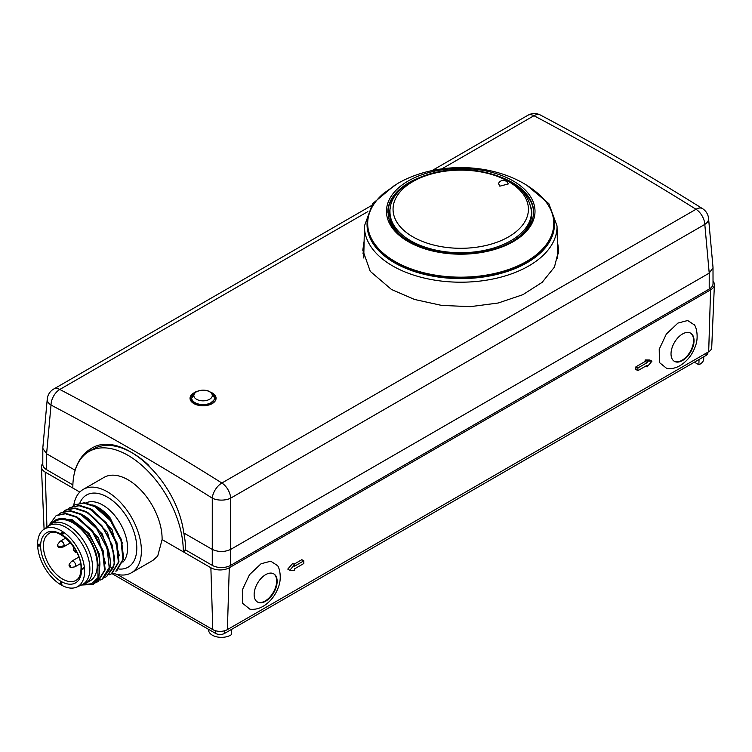 <?xml version="1.0" encoding="UTF-8"?>
<svg xmlns="http://www.w3.org/2000/svg" width="752" height="752" viewBox="0 0 752 752"><rect width="100%" height="100%" fill="white"/><g stroke="black" fill="none" stroke-linecap="round" stroke-linejoin="round"><path stroke-width="1.13" d="M57.66 545.698A0.978 0.564 -120 0 0 59.041 546.488L57.66 545.698A6.505 3.76 180 0 1 57.641 545.397C56.936 545.501 57.791 544.119 60.216 541.252L65.772 538.047M69.851 566.811A0.978 0.564 -120 0 0 69.851 565.222A0.978 0.564 -120 0 0 69.851 566.811M84.609 571.36A33.238 19.195 -120 0 0 69.419 537.201A33.238 19.195 -120 0 0 43.484 529.643A33.238 19.195 -120 0 0 37.6 544.213A33.238 19.195 -120 0 0 51.446 576.953A33.238 19.195 -120 0 0 76.666 587.115A33.238 19.195 -120 0 0 84.609 571.36M83.998 568.145L82.175 568.728L82.823 569.292L83.998 568.145M61.814 532.858L63.535 533.845L62.613 531.843L63.29 533.422L61.26 532.689L62.002 534.305L61.504 533.036L62.068 532.717M39.16 544.063L37.844 544.429L37.807 545.153L39.001 546.422L37.985 544.899L38.982 545.266L38.954 544.185L39.903 545.98L38.954 544.185M59.765 583.261L61.918 584.36L61.391 582.321L60.564 582.02L60.696 582.725L59.765 583.261L60.423 583.345M82.175 568.728L82.833 568.813M83.801 567.788L82.635 568.465M61.241 532.98L61.711 532.783M59.963 583.618L60.903 583.073L61.702 583.984M60.696 582.725L60.226 582.997M61.476 584.078L60.245 583.458M43.484 529.643L48.006 526.353A33.84 19.533 60 0 1 74.401 534.042A33.84 19.533 60 0 1 89.864 568.813A33.84 19.533 60 0 1 81.78 584.849L76.666 587.115M47.808 526.494A34.489 19.909 60 0 1 50.995 523.796A34.489 19.909 60 0 1 68.235 525.507A34.489 19.909 60 0 1 90.766 555.897A34.489 19.909 60 0 1 85.484 583.533A34.489 19.909 60 0 1 81.554 584.943M50.995 523.796L55.592 521.145A34.489 19.909 -120 0 1 72.841 522.847A34.489 19.909 60 0 1 95.372 553.246A34.489 19.909 60 0 1 90.08 580.882L85.484 583.533M82.56 584.727L91.612 583.768L97.939 577.658L97.939 565.504A35.494 20.492 -120 0 0 82.447 529.784A35.494 20.492 -120 0 0 55.093 520.271A35.494 20.492 -120 0 0 51.39 523.571M55.216 520.196L63.77 518.382L73.658 521.55C87.458 528.675 99.875 549.298 99.913 564.367L98.775 578.297L94.376 583.505M55.093 520.271L56.456 519.482M56.485 519.529L72.173 519.717L88.99 533.384L99.565 554.403L99.499 573.156M79.054 518.166L98.484 538L105.571 563.85M83.275 515.27L102.3 534.005L110.196 559.121M102.676 578.871L109.049 570.27C114.727 554.384 99.96 523.674 81.413 514.18L70.538 510.702L61.307 512.582M98.07 581.531L105.167 569.837L103.156 550.708L92.599 530.856L76.817 516.84L65.969 513.4L56.748 515.28M58.365 514.65L60.724 512.92L69.945 511.04L80.821 514.518L96.613 528.543L107.169 548.396L109.181 567.525L102.084 579.209L99.95 580.177M48.814 525.422L56.118 515.665L65.358 513.766L76.225 517.179L92.007 531.194L102.563 551.056L104.584 570.176L97.478 581.869L95.213 582.875M106.671 576.558L114.37 564.526L112.358 545.397L101.802 525.545L86.019 511.52L75.134 508.042L65.913 509.922M63.422 511.595L65.321 510.27L74.551 508.38L85.427 511.868C104.011 521.409 118.75 552.128 113.063 567.957L106.643 576.568L104.547 577.527M88.078 512.742L107.451 532.36L114.765 558.172M92.082 509.715L111.992 529.502L119.371 555.747M68.028 508.935L69.927 507.609L79.148 505.729L90.033 509.207L105.816 523.223L116.372 543.085L118.384 562.205L111.287 573.898L109.153 574.866M72.624 506.275L74.523 504.949L83.754 503.069L94.63 506.547L110.375 520.581L120.987 540.453L122.924 559.488L115.874 571.182M707.895 352.19L707.895 352.829A6.505 3.76 180 0 1 705.987 355.489L224.688 633.363A6.505 3.76 180 0 1 215.486 633.363L111.879 573.55L118.976 561.866L116.955 542.737L106.408 522.884L90.616 508.869L79.74 505.382L69.936 507.609M116.955 570.533L123.676 558.576L121.41 539.635L110.826 520.036L95.222 506.209L84.346 502.731L74.533 504.949M92.712 504.968A35.494 20.492 60 0 1 110.065 517.771L96.651 507.036M110.065 517.771L122.444 543.151M112.725 573.015A48.156 27.805 -120 0 0 131.421 572.789A48.156 27.805 -120 0 0 141.395 550.746A48.156 27.805 -120 0 0 120.376 502.289A48.156 27.805 -120 0 0 83.275 489.383A48.156 27.805 -120 0 0 73.724 505.457M131.421 572.789L152.947 560.362L157.713 556.057L162.094 539.588A48.156 27.805 -120 0 0 162.103 538.789A48.156 27.805 -120 0 0 141.085 490.332A48.156 27.805 -120 0 0 103.973 477.426L83.275 489.383M42.798 463.429A13.019 7.511 0 0 0 41.426 466.983A13.019 7.511 0 0 0 45.233 472.115L79.806 492.071M117.162 574.406L212.788 629.612A10.321 5.96 180 0 0 227.386 629.612L708.685 351.729A10.321 5.96 180 0 0 711.712 347.668L714.4 284.745A13.019 7.511 0 0 0 713.028 281.192M162.094 539.588L210.88 567.751A13.019 7.511 0 0 0 229.285 567.751L710.593 289.868A13.019 7.511 0 0 0 714.4 284.745M666.827 368.527L659.401 362.52L659.222 349.229L666.357 334.029L677.937 323.069L687.666 320.512L694.378 324.92M249.937 609.214L242.511 603.217L242.332 589.916L249.476 574.716L261.047 563.756L270.776 561.199L277.488 565.607M637.893 370.633L635.825 369.439L635.91 366.826L645.113 361.515L645.16 359.954L649.907 360.029L651.928 361.195L647.096 366.91L647.096 365.312L637.893 370.633L637.893 367.972L647.096 362.661L647.096 361.063L651.928 361.195M289.793 570.27L287.772 569.104L292.697 563.445L294.624 564.564L294.624 566.153L303.827 560.842L303.827 563.502L294.624 568.813L294.624 570.401L289.793 570.27L294.624 564.564M294.023 564.216L301.843 559.695L303.827 560.842M635.91 366.826L637.893 367.972M645.714 366.111L647.096 366.91M645.16 359.954L647.096 361.063M645.113 361.515L647.096 362.661M265.635 574.66A16.271 9.391 -60 0 1 273.775 573.851A16.271 9.391 -60 0 1 276.266 586.889A16.271 9.391 -60 0 1 265.635 601.224A16.271 9.391 120 0 1 257.504 602.023A16.271 9.391 120 0 1 255.013 588.995A16.271 9.391 120 0 1 265.635 574.66M257.278 601.891A16.271 9.391 120 0 0 265.174 600.961A16.271 9.391 120 0 0 275.74 586.833A16.271 9.391 120 0 0 273.54 573.72M682.525 333.973A16.271 9.391 120 0 0 671.893 348.308A16.271 9.391 120 0 0 674.394 361.336A16.271 9.391 120 0 0 682.525 360.537A16.271 9.391 -60 0 0 693.156 346.202A16.271 9.391 -60 0 0 690.656 333.164A16.271 9.391 -60 0 0 682.525 333.973M674.159 361.204A16.271 9.391 120 0 0 682.064 360.264A16.271 9.391 120 0 0 692.63 346.146A16.271 9.391 120 0 0 690.421 333.033M699.04 359.447L698.871 364.758L694.406 362.173M698.871 364.758A12.897 7.445 0 0 0 703.703 359.033L703.75 356.777M231.541 629.405L231.456 634.622A12.897 7.445 180 0 1 217.206 636.944A12.897 7.445 180 0 1 208.567 630.007L208.548 629.368M186.035 550.21L183.272 551.808L183.272 551.009A78.086 45.082 -120 0 0 149.187 472.425A78.086 45.082 -120 0 0 89.009 451.51A78.086 45.082 -120 0 0 72.841 487.249L72.841 488.048M148.887 465.441A78.086 45.082 -120 0 0 93.257 449.057L89.009 451.51M441.885 168.862L533.958 115.714C587.848 144.224 641.87 175.413 696.014 209.272L221.868 483.019A13.019 7.511 60 0 1 230.657 498.153A13.019 6.712 180 0 1 212.271 498.153A13.019 7.191 -57.7 0 1 221.868 483.019C167.969 449.019 113.947 417.83 59.803 389.461A13.019 7.821 117.7 0 0 51.023 405.055L46.596 453.776L46.615 469.718L72.878 484.88M46.615 469.718A13.019 7.511 180 0 1 42.798 464.407L42.817 447.957M713.009 267.308L713.028 283.758A13.019 7.511 180 0 1 709.211 289.069L230.667 565.354A13.019 7.511 180 0 1 212.261 565.354L185.688 550.013A79.552 45.928 60 0 0 183.789 532.98L212.271 549.421C218.4 552.175 224.528 552.175 230.657 549.421L709.221 273.126L709.211 289.069M46.615 453.776L75.087 470.216C78.236 460.252 83.538 453.071 90.983 448.671C120.865 428.772 176.758 479.55 183.789 532.98M557.345 240.725L558.67 250.237L554.45 267.073L542.164 282.348L522.866 294.681L498.219 303.009L470.338 306.656L441.621 305.406L414.559 299.475L391.482 289.473L370.257 271.35L362.802 250.237L364.118 241.242M194.787 392.45A13.019 7.511 0 0 0 190.04 398.259A13.019 7.511 0 0 0 193.856 403.57A13.019 7.511 0 0 0 208.041 405.196A13.019 7.511 0 0 0 216.068 398.259A13.019 7.511 0 0 0 212.261 392.939A13.019 7.511 0 0 0 211.321 392.45L216.068 398.269L208.041 405.225L193.856 403.57L190.04 398.269L194.683 392.525M214.442 398.137A11.383 6.571 180 0 1 214.442 398.259A11.383 6.571 180 0 1 211.115 402.903A11.383 6.571 180 0 1 198.697 404.332A11.383 6.571 180 0 1 191.666 398.259A11.383 6.571 180 0 1 191.675 398.137M363.959 248.799A97.939 56.541 0 0 0 363.009 253.8M558.473 253.894A97.939 56.541 0 0 0 557.514 248.799M713.028 267.703L709.221 273.126L704.803 224.406A13.019 7.492 -5.2 0 0 708.572 218.484A13.019 13.019 0 0 0 702.509 208.624A13.019 7.163 -58 0 0 696.014 209.272A13.019 7.511 -120 0 1 704.803 224.406L230.657 498.153L230.667 565.354M533.958 115.714A13.019 7.511 -120 0 0 527.848 115.291A13.019 13.019 0 0 1 540.444 115.056A13.019 7.858 117.9 0 0 533.958 115.714M212.261 565.354L212.271 498.153C158.644 464.313 104.895 433.284 51.023 405.055A13.019 7.492 -174.8 0 1 47.244 399.133L42.826 447.844M46.596 453.776L42.798 448.352M75.087 470.216A79.552 45.928 -120 0 0 74.439 472.942M84.619 454.687A79.552 45.928 60 0 1 91.782 448.23M80.022 585.122L92.816 584.473L98.192 578.636L97.939 577.658M98.775 578.297L98.192 578.636M363.78 258.011A96.961 55.977 180 0 1 363.78 257.457A96.961 55.977 180 0 1 363.78 256.77L364.447 225.92A96.303 55.601 180 0 0 444.018 281.361A96.303 55.601 180 0 0 557.025 225.92L557.693 256.77A96.961 55.977 180 0 1 557.693 257.457A96.961 55.977 180 0 1 557.683 258.481M367.681 223.447L367.681 224.519A93.051 53.721 0 0 0 425.124 274.151A93.051 53.721 0 0 0 526.532 262.504A93.051 53.721 0 0 0 553.792 224.519L553.792 223.447A93.051 53.721 0 0 0 537.906 193.433C501.941 162.62 439.403 159.48 397.789 183.403L383.567 193.433A93.051 53.721 180 0 0 367.681 223.447A93.051 53.721 180 0 0 425.124 273.089A93.051 53.721 180 0 0 526.532 261.442A93.051 53.721 0 0 0 553.792 223.447M387.797 212.29A72.935 42.112 180 0 1 390.109 201.771A72.935 42.112 180 0 1 409.163 182.52A72.935 42.112 180 0 1 416.241 178.929M505.231 178.929A72.935 42.112 180 0 1 512.309 182.52A72.935 42.112 180 0 1 531.354 201.771A72.935 42.112 180 0 1 533.676 212.29M400.045 190.002A72.935 42.112 0 0 0 387.853 211.669M521.427 190.002A72.935 42.112 180 0 1 533.619 211.669M404.905 238.769A71.092 41.05 180 0 1 389.639 213.361A71.092 41.05 180 0 1 390.279 207.89M531.194 207.89A71.092 41.05 180 0 1 531.833 213.361A71.092 41.05 180 0 1 516.568 238.769M389.696 214.931A71.092 41.05 180 0 1 389.968 212.572M531.504 212.572A71.092 41.05 180 0 1 531.777 214.931M390.326 216.416A70.406 40.646 0 0 0 390.72 220.486M389.968 212.083A70.763 40.862 0 0 0 389.968 212.29A70.763 40.862 0 0 0 394.847 227.198L394.847 228.777M508.22 183.902A5.208 5.208 0 0 0 498.501 183.582L499.836 186.167L508.239 183.967M434.91 250.98L434.91 250.331A70.763 40.862 0 0 0 486.563 250.331L486.563 250.98M526.626 228.777L526.626 227.198A70.763 40.862 0 0 0 531.504 212.29A70.763 40.862 0 0 0 531.504 212.083M485.557 250.557L485.557 251.196M435.916 250.557L435.916 251.196M531.147 216.416A70.406 40.646 180 0 1 530.752 220.486M58.224 546.798C58.891 546.544 57.331 548.34 63.478 546.892A3.252 1.88 -120 0 0 64.146 545.407A3.252 1.88 -120 0 0 62.726 542.126A3.252 1.88 -120 0 0 60.216 541.252M59.041 546.488A6.505 3.76 -0 0 0 64.146 545.407M80.53 563.615L74.974 566.82A3.252 1.88 -120 0 0 75.473 564.207A3.252 1.88 -120 0 0 73.348 561.34A3.252 1.88 -120 0 0 71.722 561.18L78.772 557.11M75.99 580.375A27.006 15.595 60 0 1 55.178 573.137A27.006 15.595 60 0 1 43.39 545.961A27.006 15.595 60 0 1 48.983 533.6C57.66 525.845 82.231 549.862 81.009 568.813C80.802 574.801 79.129 578.655 75.99 580.375M81.583 569.612A28.961 16.723 60 0 1 61.1 581.428A28.961 16.723 60 0 1 40.627 545.961A28.961 16.723 60 0 1 61.1 534.146A28.961 16.723 60 0 1 81.583 569.612M74.26 547.935L73.978 548.095A1.955 1.598 -120 0 1 73.668 547.024M73.978 548.095A1.955 1.128 -120 0 0 73.574 548.988A1.955 1.128 -120 0 0 74.429 550.953A1.955 1.128 -120 0 0 75.933 551.479L76.215 551.319M76.713 552.288A1.955 1.598 -120 0 1 75.933 551.479M109.839 566.754L113.063 567.957M122.905 562.158A35.137 20.285 -120 0 0 124.87 533.441A35.137 20.285 -120 0 0 102.751 505.053A35.137 20.285 -120 0 0 85.925 502.919M118.854 569.029A41.651 24.045 -120 0 0 136.206 540.97A41.651 24.045 -120 0 0 107.348 497.081A41.651 24.045 -120 0 0 79.909 502.909M45.233 472.115L46.925 527.143M210.88 567.751L212.788 629.612M229.285 567.751L227.386 629.612M710.593 289.868L708.685 351.729M705.987 355.489L705.987 353.29M224.688 633.363L224.688 630.731M215.486 633.363L215.486 630.731M183.272 551.009L185.678 549.618M371.121 205.775L53.702 389.038A13.019 7.511 60 0 1 59.803 389.461L367.841 211.613M191.666 398.015A11.383 6.571 0 0 0 198.697 404.087A11.383 6.571 0 0 0 211.115 402.668A11.383 6.571 180 0 0 214.442 398.015C211.754 390.429 205.503 388.389 195.68 391.877L191.666 398.259M196.535 391.745A9.231 5.33 0 0 0 196.535 399.284A9.231 5.33 0 0 0 209.582 399.284A9.231 5.33 180 0 0 209.582 391.745A9.231 5.33 180 0 0 196.535 391.745M97.939 565.504L99.913 564.367M548.236 205.174A93.699 54.097 180 0 1 533.008 258.942A93.699 54.097 180 0 1 444.47 277.789A93.699 54.097 180 0 1 373.236 205.174M513.259 241.627A74.269 42.883 180 0 1 408.214 241.627A74.269 42.883 180 0 1 408.214 180.988A74.269 42.883 0 0 1 513.259 180.988A74.269 42.883 0 0 1 513.259 241.627M531.504 212.29L531.504 211.867A70.763 40.862 180 0 1 510.777 240.762A70.763 40.862 180 0 1 410.695 240.762A70.763 40.862 180 0 1 389.968 211.867L389.968 212.29M412.876 236.852A67.68 39.076 180 0 1 412.876 181.589A67.68 39.076 0 0 1 508.596 181.589A67.68 39.076 0 0 1 508.596 236.852A67.68 39.076 180 0 1 412.876 236.852M63.478 546.892L70.519 542.822M74.974 566.82C71.299 567.497 69.673 567.544 70.096 566.98L69.729 566.726M69.175 565.777C69.851 565.184 67.191 566.256 71.722 561.18M73.395 546.61L73.433 550.079L75.191 552.175L76.93 552.729M61.316 512.582L60.733 512.92M98.061 581.531L97.469 581.869M102.667 578.88L102.075 579.219M65.922 509.922L65.33 510.26M111.869 573.56L111.277 573.908M116.466 570.909L115.874 571.247M250.002 609.223C254.646 609.712 259.055 608.725 263.219 606.272C270.485 601.76 275.617 595.189 278.616 586.569C281.859 578.044 279.603 567.704 277.319 565.316M694.209 324.629C696.493 327.007 698.749 337.357 695.506 345.882C692.507 354.502 687.366 361.073 680.099 365.585C675.945 368.038 671.536 369.025 666.883 368.536M44.086 529.211L41.426 466.983M540.444 115.056C594.353 143.576 648.384 174.765 702.509 208.624M432.156 170.535L527.848 115.291M53.702 389.038A13.019 13.019 0 0 0 47.244 399.133M708.572 218.484L712.999 267.195M56.72 515.233L56.127 515.571M93.464 584.191L92.872 584.53M526.917 185.359L548.847 203.651L557.025 225.92M390.109 201.771C383.341 220.693 394.057 235.902 422.257 247.389C450.025 257.701 489.627 255.013 512.479 241.336C530.997 229.839 537.295 216.651 531.354 201.771M394.556 185.359L372.625 203.651L364.447 225.92M531.504 211.867C528.957 190.416 511.04 176.748 477.764 170.864C435.615 163.927 388.869 184.325 389.968 211.867"/></g></svg>
